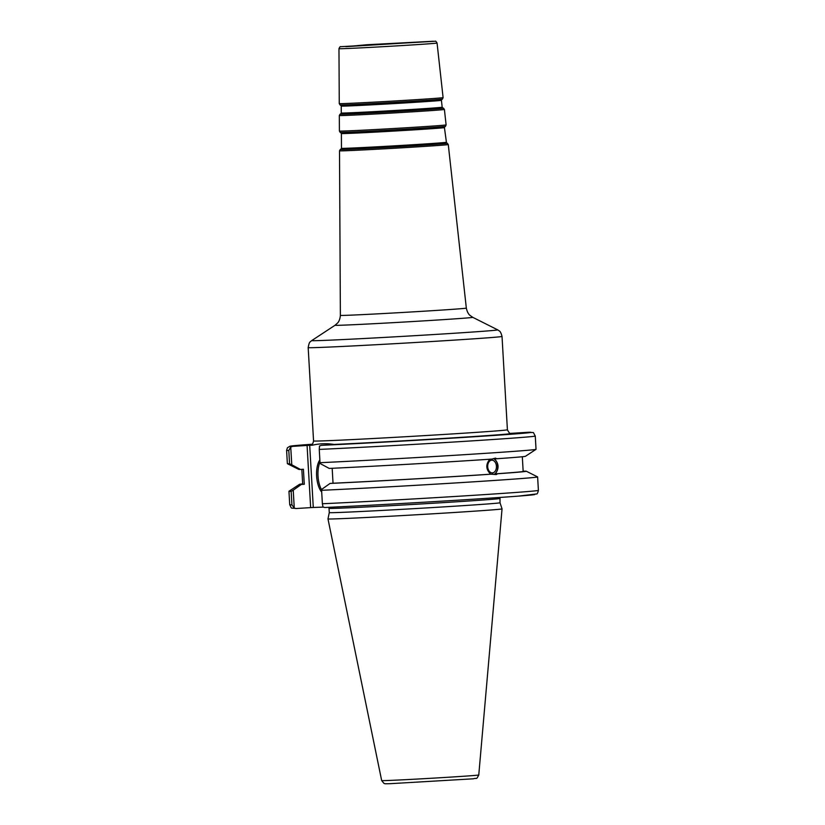 <?xml version="1.0" encoding="UTF-8"?>
<svg xmlns="http://www.w3.org/2000/svg" width="825" height="825" viewBox="0 0 825 825"><rect width="100%" height="100%" fill="white"/><g stroke="black" fill="none" stroke-linecap="round" stroke-linejoin="round"><path stroke-width="1.24" d="M377.386 44.385L411.407 42.652L377.386 44.385M323.132 507.117L313.283 507.468L309.695 445.304L312.366 445.211C319.502 443.52 326.731 443.262 334.032 444.438L321.338 445.335L319.492 446.016L319.254 449.419A124.534 1.361 -3.3 0 0 456.019 441.88A124.534 1.361 -3.3 0 0 535.27 436.043C532.3 430.846 534.93 433.238 529.042 432.228L510.541 433.383A101.001 1.103 -3.3 0 1 452.193 437.91A101.001 1.103 -3.3 0 1 334.032 444.438M292.586 446.366A120.615 1.32 176.7 0 1 312.128 444.221L289.977 446.212L287.42 447.748L286.605 450.388A124.534 1.361 -3.3 0 0 288.802 450.512L290.74 447.047L292.586 446.366L307.075 445.448L310.654 507.612L313.283 507.468M309.695 445.304L307.075 445.448M492.432 472.88A6.363 4.373 87.3 0 0 496.433 466.28A6.363 4.373 87.3 0 0 491.772 460.175A6.363 4.373 87.3 0 0 491.7 460.185A6.363 4.373 87.3 0 0 487.709 466.785A6.363 4.373 87.3 0 0 492.37 472.88A6.363 4.373 87.3 0 0 492.432 472.88M494.082 474.323A8.24 5.662 87.3 0 0 497.722 466.29A8.24 5.662 87.3 0 0 493.371 458.597M495.382 458.133L496.794 458.741A113.592 1.238 -3.3 0 0 525.453 456.287L536.013 449.347A124.534 1.361 -3.3 0 1 455.689 455.225A124.534 1.361 -3.3 0 1 320.017 462.691L320.512 463.733L329.216 468.425A113.592 1.238 -3.3 0 0 492.154 459.061L495.464 458.123M496.794 458.741L494.484 458.844C498.908 463.557 499.197 468.548 495.351 473.849L497.661 473.736L496.248 474.581L490.72 474.169C485.832 469.477 485.554 464.475 489.854 459.164M536.013 449.347A124.534 1.361 -3.3 0 0 536.033 449.316L535.27 436.043M495.351 473.849A110.416 1.207 -3.3 0 0 523.163 471.436L522.318 456.73M497.661 473.736A113.592 1.238 -3.3 0 0 526.309 471.23A113.592 1.238 -3.3 0 0 524.535 471.137L523.153 471.23M302.672 483.863A113.592 1.238 -3.3 0 0 299.547 484.306L288.977 491.246A124.534 1.361 -3.3 0 0 288.956 491.267A124.534 1.361 -3.3 0 0 291.153 491.401L291.926 504.838A124.534 1.361 176.7 0 1 289.73 504.714C292.194 509.417 289.926 507.592 295.958 508.53L294.257 508.076L291.926 504.838M294.257 508.076L293.226 490.194L291.153 491.401M293.226 490.194L301.321 484.45L304.281 484.265L303.414 469.26L300.455 469.456L291.761 464.764L290.74 447.047M299.547 484.306A113.592 1.238 -3.3 0 0 301.321 484.45M310.654 507.612L296.165 508.53M499.775 498.496A85.511 0.938 -3.3 0 1 452.677 502.043A85.511 0.938 -3.3 0 1 338.095 508.241A85.511 0.938 -3.3 0 1 329.041 508.344L329.278 512.603A85.511 0.938 -3.3 0 0 452.925 506.313A85.511 0.938 -3.3 0 0 500.022 502.755L500.012 497.444M324.926 507.499L324.864 507.499C375.313 505.251 481.501 499.012 518.461 496.114L536.549 493.948C537.158 494.206 537.776 493.01 538.395 490.38A124.534 1.361 176.7 0 1 459.154 496.217A124.534 1.361 176.7 0 1 322.379 503.755L323.018 507.055L324.926 507.499A120.615 1.32 -3.3 0 0 468.28 499.527A120.615 1.32 -3.3 0 0 532.414 494.392M332.176 468.28L333.032 483.233L330.082 483.419L321.987 489.163L321.606 490.308A124.534 1.361 -3.3 0 0 458.38 482.769A124.534 1.361 -3.3 0 0 537.622 476.933A124.534 1.361 -3.3 0 0 537.601 476.912L526.309 471.23M322.379 503.755L321.606 490.308M381.676 780.594L327.979 518.915A87.182 0.949 -3.3 0 0 327.979 518.915A87.182 0.949 -3.3 0 0 454.028 512.5A87.182 0.949 -3.3 0 0 502.043 508.881A87.182 0.949 -3.3 0 0 502.043 508.87L478.768 774.995A48.623 0.536 176.7 0 1 451.987 777.016A48.623 0.536 176.7 0 1 386.832 780.533A48.623 0.536 176.7 0 1 381.676 780.594L383.986 783.42C385.502 783.637 382.748 783.915 390.4 783.667L473.364 778.8C477.417 777.542 475.984 780.254 478.768 774.995M320.017 462.691L319.254 449.419M288.802 450.512L289.565 463.784L291.761 464.764M286.605 450.388L287.368 463.66A124.534 1.361 -3.3 0 0 287.389 463.681A124.534 1.361 -3.3 0 0 289.565 463.784M319.976 462.103A18.676 8.363 -93.6 0 0 321.709 489.998M321.709 492.092A18.676 8.363 86.4 0 1 319.853 459.855M301.837 469.363L302.692 484.151A110.416 1.207 -3.3 0 0 304.281 484.265M333.032 483.233A110.416 1.207 -3.3 0 0 490.72 474.169M287.389 463.681L298.681 469.353A113.592 1.238 -3.3 0 0 300.455 469.456M330.082 483.419A113.592 1.238 -3.3 0 0 493.02 474.055M308.179 347.614A97.082 1.062 -3.3 0 0 318.471 347.5A97.082 1.062 -3.3 0 0 448.552 340.478A97.082 1.062 -3.3 0 0 502.023 336.435L507.406 429.794A97.082 1.062 176.7 0 1 453.936 433.826A97.082 1.062 176.7 0 1 313.562 440.973L308.179 347.614C309.55 340.127 310.468 342.457 310.623 341.457L311.716 340.591A93.163 1.021 176.7 0 0 321.575 340.498A93.163 1.021 176.7 0 0 446.407 333.754A93.163 1.021 176.7 0 0 497.692 329.866L498.919 330.629C499.001 331.196 500.373 330.134 502.023 336.435M472.735 317.316L469.838 315.263C470.384 315.604 467.62 314.243 466.331 308.107A63.082 0.691 176.7 0 1 431.588 310.726A63.082 0.691 176.7 0 1 347.057 315.294A63.082 0.691 176.7 0 1 340.374 315.367C339.89 321.379 337.208 323.338 337.714 322.874L335.074 325.246A68.949 0.753 -3.3 0 0 342.375 325.184A68.949 0.753 -3.3 0 0 434.765 320.193A68.949 0.753 -3.3 0 0 472.735 317.316L497.692 329.866M340.374 315.367L339.508 150.82A54.471 0.598 -3.3 0 0 345.283 150.758A54.471 0.598 -3.3 0 0 418.275 146.809A54.471 0.598 -3.3 0 0 448.274 144.55L466.331 308.107M366.805 44.756L433.321 41.25L345.819 46.664L366.805 44.756M344.18 48.623A49.129 0.536 -3.3 0 0 410.015 45.076A49.129 0.536 -3.3 0 0 437.064 43.034C436.116 41.415 435.466 40.827 435.126 41.26L340.725 46.695C340.323 46.303 339.745 46.963 338.972 48.685A49.129 0.536 -3.3 0 0 344.18 48.623M437.064 43.034L443.097 97.608A52.006 0.567 176.7 0 1 414.459 99.773A52.006 0.567 176.7 0 1 344.778 103.538A52.006 0.567 176.7 0 1 339.261 103.599L338.972 48.685M414.573 109.952A50.964 0.557 -3.3 0 0 442.633 107.817L442.179 107.198A50.542 0.557 176.7 0 1 414.346 109.302A50.542 0.557 176.7 0 1 346.624 112.953A50.542 0.557 176.7 0 1 341.272 113.015L340.9 113.685A50.964 0.557 -3.3 0 0 346.283 113.644A50.964 0.557 -3.3 0 0 414.573 109.952M441.416 100.299L441.726 99.598A50.531 0.557 176.7 0 1 413.903 101.681A50.531 0.557 176.7 0 1 346.191 105.342A50.531 0.557 176.7 0 1 340.849 105.414L341.241 106.085A50.17 0.547 -3.3 0 0 346.552 106.023A50.17 0.547 -3.3 0 0 413.789 102.393A50.17 0.547 -3.3 0 0 441.416 100.299L442.179 107.198M442.633 107.817L443.458 108.188A51.769 0.567 176.7 0 1 414.965 110.344A51.769 0.567 176.7 0 1 345.593 114.097A51.769 0.567 176.7 0 1 340.117 114.149L340.9 113.685M340.849 105.414L340.065 104.961A51.294 0.557 -3.3 0 0 345.489 104.888A51.294 0.557 -3.3 0 0 414.222 101.176A51.294 0.557 -3.3 0 0 442.458 99.062L441.726 99.598M416.006 129.742A51.614 0.567 -3.3 0 0 444.427 127.597L444.737 126.885A51.965 0.567 176.7 0 1 416.13 129.03A51.965 0.567 176.7 0 1 346.49 132.794A51.965 0.567 176.7 0 1 340.993 132.866L341.385 133.537A51.614 0.567 -3.3 0 0 346.851 133.475A51.614 0.567 -3.3 0 0 416.006 129.742M446.057 142.292A52.387 0.567 176.7 0 1 417.202 144.468A52.387 0.567 176.7 0 1 347.005 148.252A52.387 0.567 176.7 0 1 341.457 148.314L341.086 148.985A52.81 0.578 -3.3 0 0 346.665 148.933A52.81 0.578 -3.3 0 0 417.429 145.118A52.81 0.578 -3.3 0 0 446.511 142.911L444.427 127.597M340.993 132.866L340.209 132.423A52.728 0.578 -3.3 0 0 345.788 132.351A52.728 0.578 -3.3 0 0 416.439 128.525A52.728 0.578 -3.3 0 0 445.469 126.349L444.737 126.885M446.511 142.911L447.336 143.272A53.615 0.588 176.7 0 1 417.821 145.509A53.615 0.588 176.7 0 1 345.974 149.397A53.615 0.588 176.7 0 1 340.302 149.449L341.086 148.985M344.902 115.459A52.625 0.578 -3.3 0 0 415.418 111.643A52.625 0.578 -3.3 0 0 444.407 109.457L446.108 124.905A53.439 0.588 176.7 0 1 416.677 127.122A53.439 0.588 176.7 0 1 345.067 130.989A53.439 0.588 176.7 0 1 339.405 131.051L339.323 115.521A52.625 0.578 -3.3 0 0 344.902 115.459M310.87 444.902A101.001 1.103 -3.3 0 0 312.366 445.211M528.835 432.228A120.615 1.32 176.7 0 1 464.692 437.363A120.615 1.32 176.7 0 1 321.338 445.335M335.074 325.246L311.716 340.591M341.241 106.085L341.272 113.015M341.385 133.537L341.457 148.314M443.097 97.608L442.458 99.062M340.065 104.961L339.261 103.599M443.458 108.188L444.407 109.457M339.323 115.521L340.117 114.149M446.108 124.905L445.469 126.349M340.209 132.423L339.405 131.051M447.336 143.272L448.274 144.55M339.508 150.82L340.302 149.449M310.716 444.943L310.716 444.943C311.242 443.963 312.283 446.294 313.562 440.973M507.406 429.794C509.283 433.187 510.386 434.393 510.685 433.414L510.252 433.393M329.041 508.344L328.68 507.323M538.395 490.38L537.622 476.933M289.73 504.714L288.956 491.267M329.278 512.603L327.979 518.904M500.022 502.755L502.043 508.87"/></g></svg>
